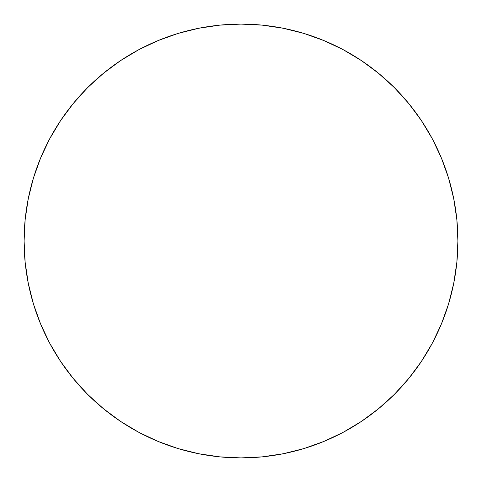 <?xml version="1.0" encoding="UTF-8"?>
<svg xmlns="http://www.w3.org/2000/svg" width="482" height="482" viewBox="0 0 482 482"><rect width="100%" height="100%" fill="white"/><g stroke="black" fill="none" stroke-linecap="round" stroke-linejoin="round"><path stroke-width="0.72" d="M457.9 241A216.9 216.9 0 0 1 241 457.9A216.9 216.9 0 0 1 24.1 241A216.9 216.9 0 0 1 241 24.1A216.9 216.9 0 0 1 457.9 241L456.858 262.262L453.731 283.314L448.561 303.961L441.392 324.006L432.288 343.244L421.346 361.506L408.664 378.599L394.372 394.372L378.599 408.664L361.506 421.346L343.244 432.288L324.006 441.392L303.961 448.561L283.314 453.731L262.262 456.858L241 457.9L219.738 456.858L198.686 453.731L178.039 448.561L157.994 441.392L138.756 432.288L120.494 421.346L103.401 408.664L87.628 394.372L73.336 378.599L60.654 361.506L49.712 343.244L40.609 324.006L33.439 303.961L28.269 283.314L25.142 262.262L24.1 241L25.142 219.738L28.269 198.686L33.439 178.039L40.609 157.994L49.712 138.756L60.654 120.494L73.336 103.401L87.628 87.628L103.401 73.336L120.494 60.654L138.756 49.712L157.994 40.609L178.039 33.439L198.686 28.269L219.738 25.142L241 24.1L262.262 25.142L283.314 28.269L303.961 33.439L324.006 40.609L343.244 49.712L361.506 60.654L378.599 73.336L394.372 87.628L408.664 103.401L421.346 120.494L432.288 138.756L441.392 157.994L448.561 178.039L453.731 198.686L456.858 219.738L457.9 241M448.561 178.039L441.392 157.994M361.506 60.654L343.244 49.712M178.039 33.439L157.994 40.609M60.654 120.494L49.712 138.756M33.439 303.961L40.609 324.006M120.494 421.346L138.756 432.288M303.961 448.561L324.006 441.392M421.346 361.506L432.288 343.244"/></g></svg>
